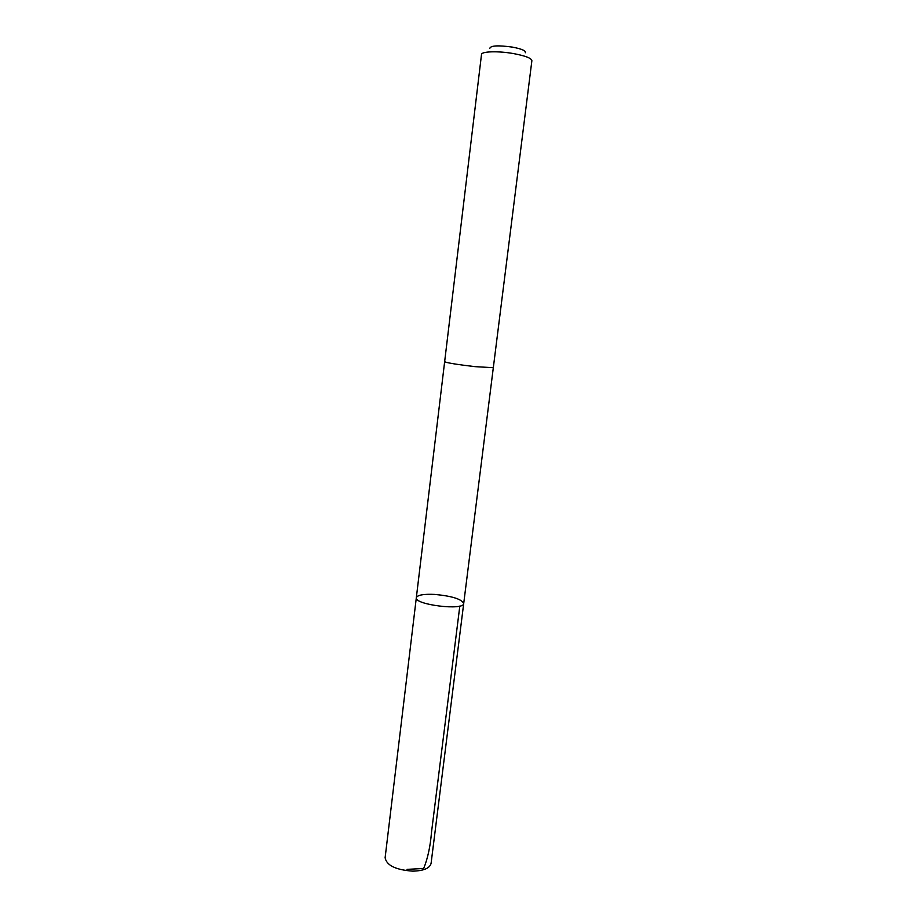 <?xml version="1.0" encoding="UTF-8"?>
<svg xmlns="http://www.w3.org/2000/svg" width="917" height="917" viewBox="0 0 917 917"><rect width="100%" height="100%" fill="white"/><g stroke="black" fill="none" stroke-linecap="round" stroke-linejoin="round"><path stroke-width="1.38" d="M434.841 594.422C452.024 596.073 461.652 599.099 463.704 603.512C464.151 610.894 414.117 604.75 416.329 597.701C417.476 594.995 423.643 593.907 434.841 594.422M385.117 857.739C386.573 865.43 395.789 869.901 412.765 871.15C423.7 870.852 429.798 868.261 431.082 863.378L463.704 603.512C464.151 610.894 414.117 604.75 416.329 597.701L385.117 857.739M475.075 366.651L493.323 367.694L531.883 60.66C531.47 58.195 525.418 55.845 513.726 53.622C498.412 50.836 481.322 51.352 481.505 54.481L444.642 361.722C447.015 362.903 457.159 364.553 475.075 366.651M489.804 48.395C490.526 45.552 498.126 45.128 512.614 47.145C521.956 48.979 526.186 50.848 525.303 52.762M407.022 869.362L423.677 868.491C427.746 858.427 430.348 846.38 431.494 832.338L459.818 606.034M444.642 361.745L416.329 597.701M493.312 367.717L463.704 603.512"/></g></svg>
